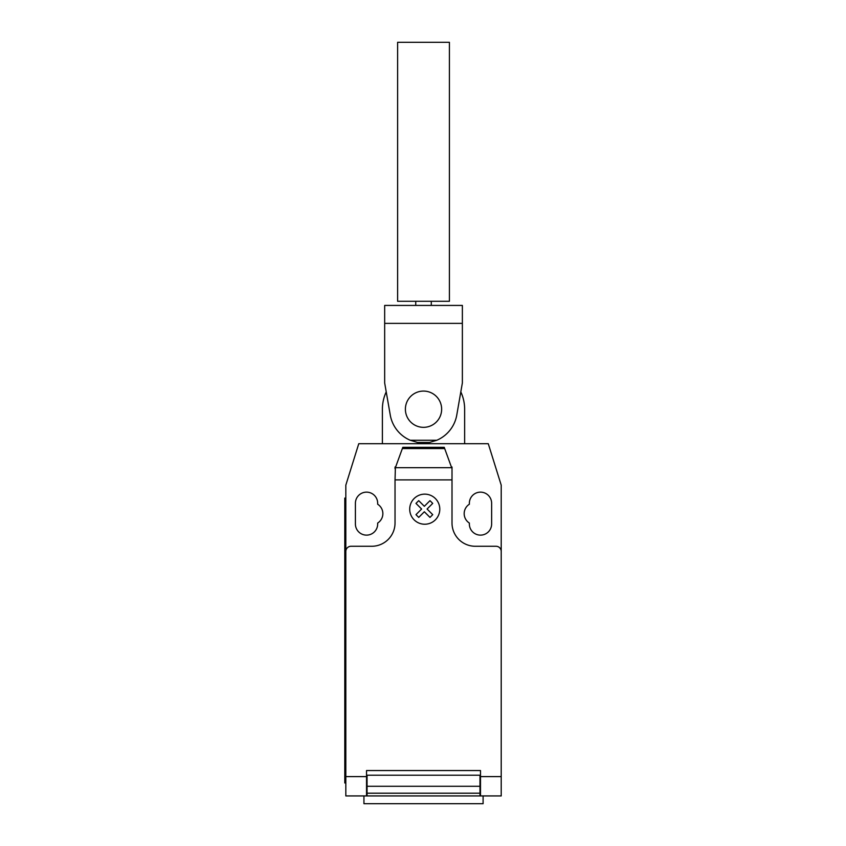 <?xml version="1.0" encoding="UTF-8"?>
<svg xmlns="http://www.w3.org/2000/svg" width="846" height="846" viewBox="0 0 846 846"><rect width="100%" height="100%" fill="white"/><g stroke="black" fill="none" stroke-linecap="round" stroke-linejoin="round"><path stroke-width="1.27" d="M405.393 409.21A18.126 18.126 0 0 0 423.518 427.336A18.126 18.126 0 0 0 441.644 409.21A18.126 18.126 0 0 0 423.518 391.074A18.126 18.126 0 0 0 405.393 409.21M449.416 42.3L449.416 301.282L397.62 301.282L397.62 42.3L449.416 42.3M431.291 301.282L431.291 305.427M415.746 301.282L415.746 305.427M390.355 415.566A33.766 33.766 0 0 0 410.247 440.258L417.469 442.426L429.567 442.426L436.79 440.258A33.766 33.766 0 0 0 456.681 415.566L462.371 382.931L462.371 305.427L384.666 305.427L384.666 382.931L390.355 415.566M462.371 323.373L384.666 323.373M436.79 440.258L410.247 440.258M429.567 442.426L417.469 442.426M460.806 391.867A41.126 41.126 0 0 1 464.644 409.21L464.644 443.706L382.392 443.706L382.392 409.21A41.126 41.126 0 0 1 386.231 391.867M363.939 795.927L363.939 803.7L483.098 803.7L483.098 795.927M501.213 781.493L501.213 793.992M395.389 467.69L402.802 447.333L444.235 447.333L452.007 468.684L452.007 479.894L395.029 479.894L395.389 467.69L451.648 467.69M444.679 448.56L402.358 448.56M402.802 447.333L444.235 447.333M452.007 468.684L452.007 467.013L451.404 467.013M452.007 479.894L452.007 522.955A23.307 23.307 0 0 0 475.315 546.273L496.031 546.273A5.182 5.182 0 0 1 501.213 551.444L501.213 776.596L480.496 776.596L480.496 795.927L501.213 795.927L501.213 776.596M382.392 443.706L358.767 443.706L345.824 485.149L345.824 551.444A5.182 5.182 0 0 1 351.005 546.273L371.722 546.273A23.307 23.307 0 0 0 395.029 522.955L395.029 479.894M345.824 551.444L345.824 776.596L366.54 776.596L366.54 770.547L480.496 770.547L480.496 776.596M479.978 786.283L479.978 775.211L367.058 775.211L367.058 793.199L479.978 793.199L479.978 786.283L367.058 786.283M367.058 793.199L367.058 795.927L479.978 795.927L479.978 793.199M345.824 776.596L345.824 795.927L366.54 795.927L366.54 776.596M344.787 772.62L344.787 508.457L345.824 508.457L345.824 772.62L344.787 772.62L344.787 782.984L345.824 782.984M345.824 498.093L344.787 498.093L344.787 508.457M395.632 467.013L395.029 467.013L395.029 468.684M464.644 443.706L488.269 443.706L501.213 485.149L501.213 551.444M469.361 504.227A11.135 11.135 0 0 0 469.361 523.05L469.361 523.991A11.135 11.135 0 0 0 480.496 535.127A11.135 11.135 0 0 0 491.632 523.991L491.632 503.275A11.135 11.135 0 0 0 480.496 492.139A11.135 11.135 0 0 0 469.361 503.275L469.361 504.227M377.676 523.05A11.135 11.135 0 0 0 377.676 504.227L377.676 503.275A11.135 11.135 0 0 0 366.54 492.139A11.135 11.135 0 0 0 355.405 503.275L355.405 523.991A11.135 11.135 0 0 0 366.54 535.127A11.135 11.135 0 0 0 377.676 523.991L377.676 523.05M432.718 514.664L429.98 517.403L424.343 511.767L418.717 517.403L415.978 514.664L421.615 509.028L415.978 503.391L418.717 500.663L424.343 506.299L429.98 500.663L432.718 503.391L427.082 509.028L432.718 514.664M439.793 509.186A15.048 15.048 0 0 0 417.226 496.158A15.048 15.048 0 0 0 417.226 522.215A15.048 15.048 0 0 0 439.793 509.186M462.371 305.427L384.666 305.427"/></g></svg>
